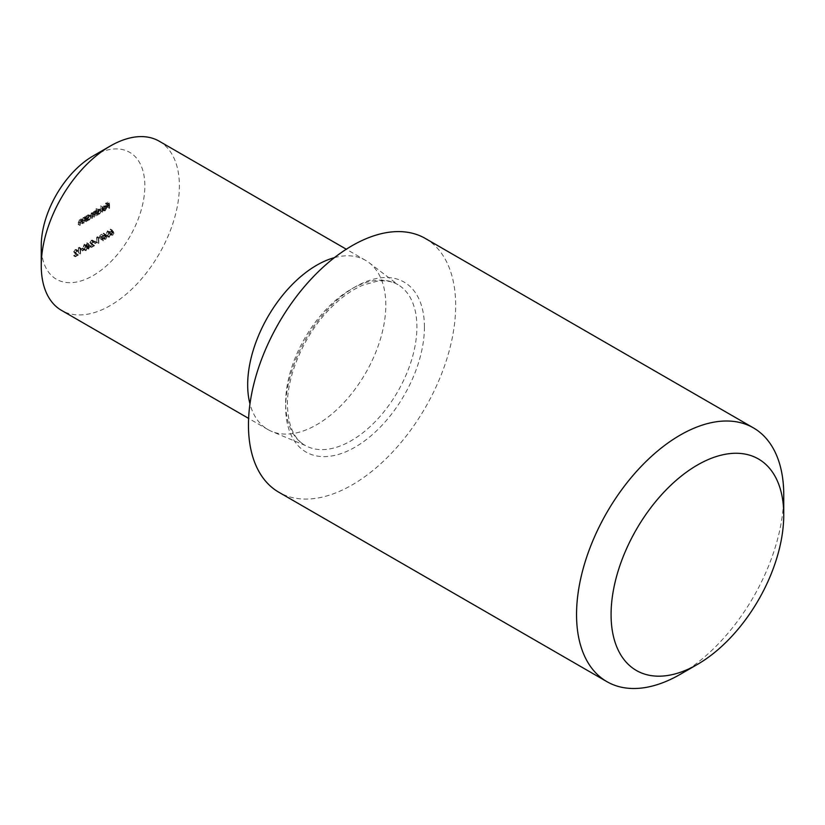 <?xml version="1.0" encoding="UTF-8"?>
<svg xmlns="http://www.w3.org/2000/svg" width="825" height="825" viewBox="0 0 825 825"><rect width="100%" height="100%" fill="white"/><g stroke="black" fill="none" stroke-linecap="round" stroke-linejoin="round"><path stroke-width="0.62" stroke-dasharray="4.12 3.09" d="M425.318 238.456A146.52 84.593 -60 0 1 455.668 305.528A146.52 84.593 -60 0 1 391.71 452.977A146.52 84.593 -60 0 1 278.809 492.226M334.414 257.647A97.68 56.399 -60 0 1 365.578 260.36A97.68 56.399 -60 0 1 368.899 262.546A97.68 56.399 -60 0 1 385.811 305.075A97.68 56.399 -60 0 1 345.407 400.96A97.68 56.399 -60 0 1 271.456 431.31A97.68 56.399 -60 0 1 267.898 429.536A97.68 56.399 -60 0 1 249.975 403.91M159.163 141.178A97.68 56.399 -60 0 1 179.386 185.893A97.68 56.399 -60 0 1 136.754 284.192A97.68 56.399 -60 0 1 61.483 310.365M93.05 155.987A73.26 42.292 -60 0 1 144.86 185.893A73.26 42.292 -60 0 1 93.05 275.622A73.26 42.292 -60 0 1 41.25 245.706M87.192 246.696L89.358 245.448L86.79 242.736L86.254 246.696L86.79 248.15L87.192 246.696L88.925 247.696L91.09 246.438L89.358 245.448M105.94 234.455L107.518 236.321L109.044 232.66L107.518 230.773L105.94 234.455L109.24 237.311L106.538 236.414L109.24 237.311L110.767 233.661L109.044 232.66M110.767 233.661L109.24 231.773L110.199 231.67L107.518 230.773L109.24 231.773L107.663 235.455M80.664 222.956L80.664 219.099L80.468 219.646L82.387 220.791L79.396 219.77L78.148 224.41L79.468 220.193L80.602 220.564L80.664 222.956L82.799 223.709L81.077 222.719M82.799 223.709L82.469 219.223L83.335 217.965L84.47 218.326L84.944 220.481L84.944 216.635L84.532 217.563L83.263 217.532L82.015 220.203L82.418 221.935L82.418 220.131L82.387 220.791L81.118 220.76L79.87 223.441L80.283 225.163L80.334 222.451L81.19 221.193L79.468 220.193L82.325 221.554L82.387 223.946M84.532 217.563L86.254 218.563L84.532 217.563M86.254 221.719L86.666 217.625L86.254 218.563L84.985 218.532L83.737 223.173L85.058 218.965L83.335 217.965L86.192 219.326L86.254 221.719L84.532 220.718M86.285 216.562L85.872 219.945L86.285 219.037L88.151 220.131L86.285 219.037L87.646 218.986L89.389 215.975L88.894 214.882L87.636 215.005L86.285 216.562L88.017 217.563L86.285 215.851M100.464 211.52L100.877 205.879L100.464 211.52L102.599 212.283L100.877 211.282M104.62 207.302L103.403 209.416L101.805 209.746L103.857 211.076L101.805 209.746L103.352 209.921L105.033 206.972L104.497 205.796L106.373 206.9L103.342 205.941L102.001 207.477L101.63 209.024L104.62 207.302L106.343 208.292L105.126 210.416L102.176 209.323L103.898 210.313L103.538 210.746L105.074 210.922L103.352 209.921M107.436 207.498L107.838 201.991L105.621 203.27L105.621 203.816L107.436 202.764L107.436 204.383L105.621 205.982L107.436 204.93L107.436 207.498L109.57 208.261L107.838 207.261M96.535 210.684L96.123 208.612L96.123 214.026L96.535 213.118L98.402 214.211L96.535 213.118L97.897 213.067L99.639 210.055L99.144 208.962L97.886 209.086L96.535 210.684L98.268 211.674L98.268 209.375L96.535 208.374M94.782 214.799L95.195 210.715L94.782 211.623L93.627 211.551L92.565 213.087L91.338 212.871L90.214 217.439L91.41 213.304L93.864 214.232L91.41 213.304L92.905 215.882L93.699 211.973L96.143 212.912L93.699 211.973L94.782 213.18L94.782 214.799L96.917 215.562L95.195 214.572M96.917 215.562L96.917 211.705L96.504 212.613L93.627 211.551M95.36 212.541L94.297 214.088L91.338 212.871L93.07 213.861L91.936 218.439L90.214 217.439M112.324 231.938L110.447 229.082L111.344 230.979L109.508 233.547L109.9 234.455L111.622 235.455L109.508 233.547L110.942 234.341L112.324 231.938L114.046 232.928L112.179 230.072L110.447 229.082M105.291 235.991L103.424 233.135L104.311 235.042L102.486 237.61L102.867 238.507L104.6 239.508L102.486 237.61L103.909 238.404L105.291 235.991L107.023 236.992L105.146 234.135L103.424 233.135M99.608 236.012L101.722 234.248L98.907 235.878L101.31 239.9L99.608 236.012L101.331 237.012L103.445 235.795L101.722 234.795M97.092 237.466L97.793 237.064L96.68 237.157L96.68 242.437L97.092 237.466L98.825 238.466L99.526 238.054L97.793 237.064M93.225 242.674L94.988 241.117L93.225 242.127L94.957 243.674L96.711 242.653L94.988 241.663M90.245 242.354L91.235 240.714L92.699 241.086L92.245 240.065L91.214 240.188L89.832 242.55L91.895 244.654L89.77 246.428L92.874 244.633L90.245 242.354L91.967 243.354L92.957 241.715L91.235 240.714L94.432 242.076L92.699 241.086M82.747 247.851L84.325 249.707L85.852 246.056L84.325 244.159L82.747 247.851L86.047 250.707L83.346 249.8L86.047 250.707L87.574 247.057L85.852 246.056M87.574 247.057L86.047 245.159L86.996 245.066L84.325 244.159L86.047 245.159L84.47 248.851M80.572 249.975L82.335 248.418L80.572 249.439L82.304 250.975L84.057 249.965L82.335 248.964M78.818 248.016L79.52 247.613L78.406 247.717L78.406 252.986L78.818 248.016L80.551 249.016L81.252 248.603L79.52 247.613M74.075 251.687L75.065 250.047L76.539 250.418L76.086 249.408L75.044 249.521L73.662 251.883L75.735 253.987L73.611 255.76L76.715 253.966L74.075 251.687L75.797 252.687L76.797 251.047L75.065 250.047L78.262 251.419L76.539 250.418M783.75 494.938A146.52 84.593 -60 0 1 680.151 674.386M109.57 208.261L109.57 202.981L107.838 201.991M109.57 202.981L107.343 204.27L105.621 203.27M107.343 204.27L107.343 204.806L105.621 203.816M107.343 204.806L109.158 203.765L107.436 202.764M109.158 203.765L109.158 205.384L107.436 204.383M109.158 205.384L107.343 206.436L105.621 205.435M107.343 206.436L107.343 206.972L105.621 205.982M107.343 206.972L109.158 205.93L107.436 204.93M109.158 205.93L109.158 208.498M105.126 210.416L103.898 210.313L105.126 210.416M105.074 210.922L106.755 207.962L105.033 206.972M106.755 207.962L106.373 206.9L103.342 205.941M105.064 206.931L103.723 208.467L102.001 207.477M103.723 208.467L103.362 210.014L101.63 209.024M103.362 210.014L106.343 208.292M106.301 207.848L103.775 209.313L105.909 207.281L104.579 206.848L102.042 208.312L104.177 206.291L106.301 207.848M103.775 209.313L102.042 208.312M105.043 207.426L103.321 206.425M102.599 212.283L102.599 206.869L100.877 205.879M102.599 206.869L100.464 206.116M102.187 207.106L102.187 212.52M98.268 209.375L96.123 208.612M97.855 209.612L97.855 215.026L96.123 214.026M97.855 215.026L96.535 213.788M98.268 214.789L98.268 214.118L99.629 214.067L97.897 213.067M99.629 214.067L101.372 211.056L97.886 209.086M101.372 211.056L100.867 209.963L99.619 210.086L98.268 211.674M99.608 213.603L98.268 212.871L99.608 210.561L100.959 211.303L99.608 213.603L96.535 211.87L97.886 209.56L99.227 210.303L97.886 212.602L96.535 211.87L99.608 213.603M99.608 210.561L97.886 209.56L99.608 210.561M96.917 211.705L95.195 210.715M96.504 211.943L94.782 210.953M94.297 214.088L93.07 213.861L94.297 214.088M91.936 218.439L90.626 217.202M92.348 218.202L93.142 214.294L94.225 215.624L94.225 217.119L92.493 216.119M94.225 217.119L92.905 215.882M94.628 216.882L95.432 212.974L96.504 214.18L96.504 215.799M88.017 216.851L85.872 216.088M87.605 217.088L87.605 220.945L85.872 219.945M87.605 220.945L86.285 219.708M88.017 220.708L88.017 220.038L89.378 219.986L87.646 218.986M89.378 219.986L91.121 216.975L89.389 215.975M91.121 216.975L90.626 215.882L87.636 215.005M89.368 216.006L88.017 217.563M89.358 219.522L88.017 218.79L89.358 216.48L90.709 217.212L89.358 219.522L86.285 217.79L87.636 215.48L88.987 216.222L87.636 218.522L86.285 217.79L89.358 219.522M89.358 216.48L87.636 215.48L89.358 216.48M86.666 221.482L84.944 220.481M86.666 217.625L84.944 216.635M86.254 217.862L84.532 216.872M84.985 218.532L83.263 217.532M83.737 223.173L82.015 222.172M84.15 222.936L82.418 221.935M84.202 220.213L82.469 219.223M85.058 218.965L86.192 219.326L85.058 218.965M82.799 219.862L81.077 218.862M84.15 221.121L80.664 219.099M81.118 220.76L79.396 219.77M79.87 225.4L78.148 224.41M80.283 225.163L78.561 224.173M80.334 222.451L78.602 221.451M81.19 221.193L82.325 221.554L81.19 221.193M112.179 230.072L111.86 230.546L110.138 229.546M111.86 230.546L113.066 231.98L111.344 230.979M113.066 231.98L110.87 231.206M112.592 232.196L111.241 234.547L112.664 235.342L110.942 234.341M112.664 235.342L114.046 232.928M112.643 234.805L111.643 234.341L112.674 232.691L113.644 233.186L112.643 234.805L109.921 233.341L110.952 231.691L111.911 232.196L110.921 233.815L109.921 233.341L112.643 234.805M112.674 232.691L110.952 231.691L112.674 232.691M108.075 235.218L109.23 232.32L109.921 232.258L107.497 231.32L108.632 232.898L107.497 235.785L106.518 235.445L106.353 234.218L107.497 231.32L109.23 232.32L110.364 233.898L109.23 236.785L106.353 234.218M109.23 236.785L106.518 235.445L109.23 236.785M105.146 234.135L104.827 234.599L103.104 233.609M104.827 234.599L106.033 236.032L104.311 235.042M106.033 236.032L103.837 235.259M105.569 236.259L104.208 238.6L105.641 239.394L103.909 238.404M105.641 239.394L107.023 236.992M105.61 238.868L104.62 238.394L105.652 236.754L106.611 237.249L105.61 238.868L102.888 237.404L103.919 235.754L104.888 236.249L103.888 237.868L102.888 237.404L105.61 238.868M105.652 236.754L103.919 235.754L105.652 236.754M103.445 235.795L101.722 234.248M103.445 235.249L100.64 236.868L98.907 235.878M100.64 236.868L103.043 240.9L101.31 239.9M103.043 240.9L103.393 240.467L101.661 239.467M103.393 240.467L101.331 237.012M99.526 238.054L97.525 236.672M99.258 237.672L98.412 238.157L96.68 237.157M98.412 238.157L98.412 243.437L96.68 242.437M98.412 243.437L97.092 242.199M98.825 243.2L98.825 238.466M96.711 242.653L94.988 241.117M96.711 242.117L94.957 243.127L93.225 242.127M94.957 243.127L94.957 243.674M92.957 241.715L94.019 242.313L92.957 241.715M94.432 242.076L93.978 241.065L91.214 240.188M92.936 241.178L91.554 243.55L89.832 242.55M91.554 243.55L93.627 245.654L91.895 244.654M93.627 245.654L91.503 246.881L89.77 245.881M91.503 246.881L91.503 247.428L89.77 246.428M91.503 247.428L94.607 245.633L92.874 244.633M94.607 245.633L91.101 243.478M92.833 244.468L91.967 243.354M91.09 246.438L86.872 242.694M88.595 243.684L86.79 242.736M88.512 243.736L88.512 247.387L86.79 246.397M88.512 247.387L86.254 246.696M87.986 247.696L87.986 248.232L86.254 247.242M87.986 248.232L88.512 247.933L86.79 246.933M88.512 247.933L88.512 249.15L86.79 248.15M88.512 249.15L87.192 247.912M88.925 248.913L88.925 247.696M90.286 246.366L88.925 247.149L88.925 244.86L90.286 246.366L88.553 245.365L87.192 246.159L87.192 243.87L88.553 245.365M88.925 247.149L87.192 246.159M88.925 244.86L87.192 243.87M84.882 248.603L86.037 245.706L86.728 245.654L84.996 244.654L84.305 244.716L85.439 246.293L84.305 249.181L83.325 248.841L84.305 244.716L87.161 247.283L86.037 250.171L83.15 247.613M86.037 250.171L83.325 248.841L86.037 250.171M84.057 249.965L82.335 248.418M84.057 249.418L82.304 250.429L80.572 249.439M82.304 250.429L82.304 250.975M81.252 248.603L79.252 247.222M80.984 248.222L80.138 248.707L78.406 247.717M80.138 248.707L80.138 253.987L78.406 252.986M80.138 253.987L78.818 252.749M80.551 253.749L80.551 249.016M76.797 251.047L77.849 251.646L76.797 251.047M78.262 251.419L77.808 250.398L75.044 249.521M76.777 250.511L75.395 252.883L73.662 251.883M75.395 252.883L77.457 254.987L75.735 253.987M77.457 254.987L75.333 256.214L73.611 255.224M75.333 256.214L75.333 256.761L73.611 255.76M75.333 256.761L78.437 254.966L76.715 253.966M78.437 254.966L74.941 252.811M76.663 253.801L75.797 252.687M285.646 402.775A92.823 53.594 -60 0 1 328.309 307.147A92.823 53.594 -60 0 1 400.837 286.584A92.823 53.594 -60 0 1 416.914 326.989A92.823 53.594 -60 0 1 378.51 418.12A92.823 53.594 -60 0 1 308.251 446.954A92.823 53.594 -60 0 1 285.646 402.775M424.432 327.02A98.103 56.636 -60 0 1 355.059 447.171A98.103 56.636 -60 0 1 285.687 407.117A98.103 56.636 -60 0 1 355.059 286.966A98.103 56.636 -60 0 1 424.432 327.02M91.936 216.346L90.214 215.356M92.348 216.109L90.626 215.119M94.225 215.624L92.493 214.624M94.628 214.923L92.905 213.922M96.504 214.18L94.782 213.18M83.737 221.203L82.015 220.203M86.254 220.327L84.532 219.326M79.87 223.441L78.148 222.441M80.283 223.358L78.561 222.358M82.387 222.554L80.664 221.564M113.541 231.691L111.808 230.701M110.364 233.898L108.632 232.898M106.508 235.754L104.785 234.754M92.483 244.901L90.76 243.911M87.161 247.283L85.439 246.293M76.312 254.244L74.59 253.244M368.899 262.546L398.011 284.718C392.422 281.418 385.605 280.211 377.561 281.108L363.155 285.048C352.141 289.616 341.241 297.351 330.454 308.241C305.023 333.578 286.987 374.571 287.43 404.962C288.09 425.721 294.02 439.22 305.219 445.448L271.456 431.31M365.578 260.36L346.294 249.222M267.898 429.536L248.624 418.409M102.444 209.56L104.167 210.55M104.239 206.322L105.961 207.312M99.144 208.962L100.867 209.963M96.907 212.716L98.629 213.716M98.845 209.457L100.567 210.458M94.545 211.427L96.267 212.417M92.266 212.788L93.988 213.788M88.894 214.882L90.626 215.882M86.656 218.635L88.378 219.636M88.595 215.377L90.317 216.367M84.16 217.893L85.893 218.893M80.293 220.131L82.026 221.121M110.168 233.888L111.901 234.888M111.653 231.608L113.376 232.598M106.817 235.847L108.539 236.837M103.146 237.951L104.868 238.951M104.62 235.661L106.353 236.662M91.977 240.622L93.71 241.622M92.245 240.065L93.978 241.065M83.624 249.233L85.346 250.233M75.817 249.954L77.54 250.955M76.086 249.408L77.808 250.398"/><path stroke-width="1.24" d="M783.75 514.882A122.1 70.496 120 0 0 697.414 465.032A122.1 70.496 120 0 0 611.077 614.573A122.1 70.496 120 0 0 697.414 664.424A122.1 70.496 120 0 0 783.75 514.882L783.75 494.938A146.52 84.593 -60 0 0 753.4 427.866L425.318 238.456A146.52 84.593 -60 0 0 312.417 277.705A146.52 84.593 -60 0 0 248.459 425.153A146.52 84.593 -60 0 0 278.809 492.226L606.891 681.646A146.52 84.593 -60 0 1 576.541 614.573A146.52 84.593 -60 0 1 640.499 467.125A146.52 84.593 -60 0 1 753.4 427.866M249.975 403.91A97.68 56.399 -60 0 1 247.675 384.821A97.68 56.399 -60 0 1 334.414 257.647M110.323 146.015L93.05 155.987A73.26 42.292 -60 0 0 41.25 245.706L41.25 265.65A97.68 56.399 -60 0 1 110.323 146.015A97.68 56.399 -60 0 1 159.163 141.178L346.294 249.222M248.624 418.409L61.483 310.365A97.68 56.399 -60 0 1 41.25 265.65M697.414 664.424L680.151 674.386A146.52 84.593 -60 0 1 606.891 681.646"/></g></svg>
